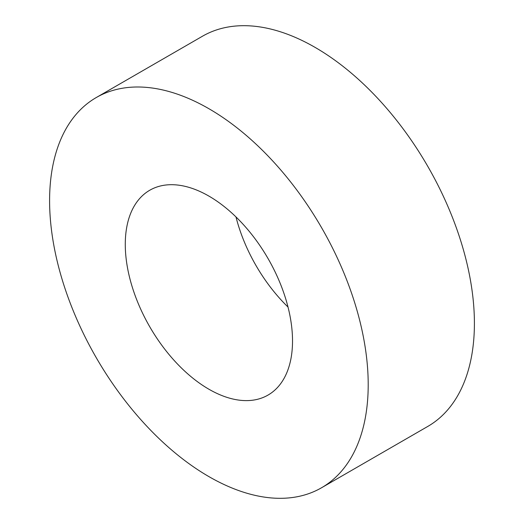 <?xml version="1.0" encoding="UTF-8"?>
<svg xmlns="http://www.w3.org/2000/svg" width="524" height="524" viewBox="0 0 524 524"><rect width="100%" height="100%" fill="white"/><g stroke="black" fill="none" stroke-linecap="round" stroke-linejoin="round"><path stroke-width="0.79" d="M208.899 108.71A225.287 130.07 60 0 1 356.078 307.234A225.287 130.07 60 0 1 321.539 487.765A225.287 130.07 60 0 1 208.899 476.604A225.287 130.07 60 0 1 61.721 278.08A225.287 130.07 60 0 1 96.252 97.549A225.287 130.07 60 0 1 208.899 108.71M96.252 97.549L202.461 36.235A225.287 130.07 60 0 1 315.101 47.396A225.287 130.07 60 0 1 462.279 245.92A225.287 130.07 60 0 1 427.748 426.451L321.539 487.765M288.017 307.057A118.26 68.277 60 0 1 235.983 216.943M208.899 389.221A118.26 68.277 60 0 1 131.642 285.004A118.26 68.277 60 0 1 149.766 190.238A118.26 68.277 60 0 1 208.899 196.094A118.26 68.277 60 0 1 286.156 300.311A118.26 68.277 60 0 1 268.033 395.076A118.26 68.277 60 0 1 208.899 389.221"/></g></svg>
